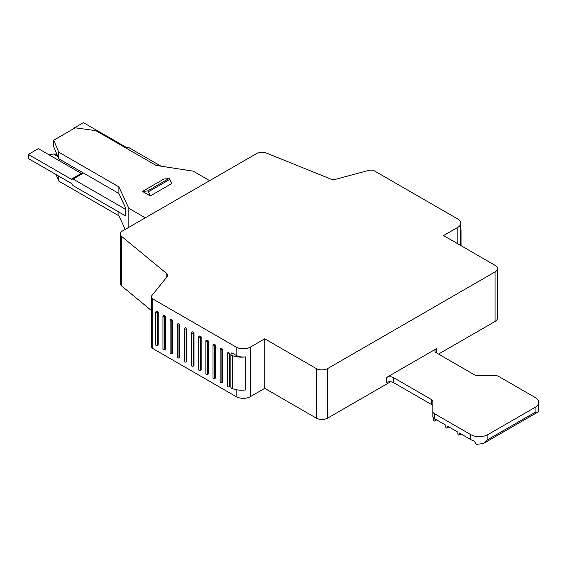 <?xml version="1.0" encoding="UTF-8"?>
<svg xmlns="http://www.w3.org/2000/svg" width="567" height="567" viewBox="0 0 567 567"><rect width="100%" height="100%" fill="white"/><g stroke="black" fill="none" stroke-linecap="round" stroke-linejoin="round"><path stroke-width="0.85" d="M125.697 216.006L125.697 208.16L118.893 193.489L118.893 186.883L128.844 208.323L145.294 217.82M157.52 312.424A1.014 0.581 180 0 1 156.421 312.552A1.014 0.581 180 0 1 155.797 312.006A1.014 0.581 180 0 1 156.088 311.595L156.804 311.184L158.236 312.006L157.52 312.424L157.52 345.459A1.014 0.581 180 0 1 156.421 345.587A1.014 0.581 180 0 1 155.797 345.041L155.797 312.006M164.671 316.549A1.014 0.581 180 0 1 163.572 316.677A1.014 0.581 180 0 1 162.949 316.138A1.014 0.581 180 0 1 163.246 315.727L163.962 315.309L165.387 316.138L164.671 316.549L164.671 349.584A1.014 0.581 180 0 1 163.572 349.711A1.014 0.581 180 0 1 162.949 349.173L162.949 316.138M171.829 320.681A1.014 0.581 180 0 1 170.724 320.809A1.014 0.581 180 0 1 170.1 320.27A1.014 0.581 180 0 1 170.398 319.852L171.114 319.441L172.538 320.27L171.829 320.681L171.829 353.716A1.014 0.581 180 0 1 170.724 353.843A1.014 0.581 180 0 1 170.1 353.305L170.1 320.27M178.981 324.813A1.014 0.581 180 0 1 177.875 324.934A1.014 0.581 180 0 1 177.251 324.395A1.014 0.581 180 0 1 177.549 323.984L178.265 323.573L179.696 324.395L178.981 324.813L178.981 357.848A1.014 0.581 180 0 1 177.875 357.968A1.014 0.581 180 0 1 177.251 357.43L177.251 324.395M186.132 328.938A1.014 0.581 180 0 1 185.026 329.066A1.014 0.581 180 0 1 184.403 328.527A1.014 0.581 180 0 1 184.7 328.116L185.416 327.698L186.848 328.527L186.132 328.938L186.132 361.973A1.014 0.581 180 0 1 185.026 362.1A1.014 0.581 180 0 1 184.403 361.562L184.403 328.527M193.283 333.07A1.014 0.581 180 0 1 192.185 333.198A1.014 0.581 180 0 1 191.554 332.659A1.014 0.581 180 0 1 191.852 332.241L192.567 331.83L193.999 332.659L193.283 333.07L193.283 366.105A1.014 0.581 180 0 1 192.185 366.232A1.014 0.581 180 0 1 191.554 365.694L191.554 332.659M200.435 337.195A1.014 0.581 180 0 1 199.336 337.322A1.014 0.581 180 0 1 198.712 336.784A1.014 0.581 180 0 1 199.003 336.373L199.719 335.962L201.15 336.784L200.435 337.195L200.435 370.237A1.014 0.581 180 0 1 199.336 370.357A1.014 0.581 180 0 1 198.712 369.819L198.712 336.784M207.586 341.327A1.014 0.581 180 0 1 206.487 341.454A1.014 0.581 180 0 1 205.864 340.916A1.014 0.581 180 0 1 206.161 340.505L206.87 340.087L208.302 340.916L207.586 341.327L207.586 374.362A1.014 0.581 180 0 1 206.487 374.489A1.014 0.581 180 0 1 205.864 373.951L205.864 340.916M214.737 345.459A1.014 0.581 180 0 1 213.639 345.587A1.014 0.581 180 0 1 213.015 345.041A1.014 0.581 180 0 1 213.312 344.63L214.028 344.219L215.453 345.041L214.737 345.459L214.737 378.494A1.014 0.581 180 0 1 213.639 378.621A1.014 0.581 180 0 1 213.015 378.076L213.015 345.041M221.895 349.584A1.014 0.581 180 0 1 220.79 349.711A1.014 0.581 180 0 1 220.166 349.173A1.014 0.581 180 0 1 220.464 348.762L221.18 348.351L222.611 349.173L221.895 349.584L221.895 382.619A1.014 0.581 180 0 1 220.79 382.746A1.014 0.581 180 0 1 220.166 382.208L220.166 349.173M229.047 353.716A1.014 0.581 180 0 1 227.941 353.843A1.014 0.581 180 0 1 227.317 353.305A1.014 0.581 180 0 1 227.615 352.887L228.331 352.476L229.763 353.305L229.047 353.716L229.047 386.751A1.014 0.581 180 0 1 227.941 386.878A1.014 0.581 180 0 1 227.317 386.34L227.317 353.305M538.65 402.4L538.65 410.636L537.955 412.032L535.092 412.308L487.889 439.567L483.353 443.55L476.393 444.365L474.076 440.935A12.141 7.01 180 0 1 470.723 439.567L459.277 432.961L459.277 434.613A1.014 0.581 -120 0 1 459.072 435.073A1.014 0.581 -120 0 1 458.292 434.804A1.014 0.581 -120 0 1 457.853 433.783L457.853 432.132L447.122 425.937L447.122 427.589A1.014 0.581 -120 0 1 446.909 428.057A1.014 0.581 -120 0 1 446.13 427.78A1.014 0.581 -120 0 1 445.69 426.767L445.69 425.115L434.96 418.921L434.96 420.572A1.014 0.581 -120 0 1 434.754 421.033A1.014 0.581 -120 0 1 433.975 420.764A1.014 0.581 -120 0 1 433.528 419.743L433.613 418.042A5.06 2.92 180 0 1 432.819 416.469L432.819 411.514A5.06 2.92 0 0 0 434.301 413.577L470.723 434.613A12.141 7.01 0 0 0 487.889 434.613L535.092 407.354A12.141 7.01 0 0 0 538.65 402.4A12.141 7.01 0 0 0 535.092 397.446L498.669 376.417A5.06 2.92 0 0 0 495.09 375.56L477.825 375.56A5.06 2.92 180 0 1 474.246 374.702L436.392 352.851A5.06 2.92 180 0 1 434.91 350.782A5.06 2.92 180 0 1 436.392 348.719L386.325 377.622A5.06 2.92 180 0 1 393.477 377.622L431.338 399.48A5.06 2.92 180 0 1 432.819 401.549L432.819 411.514M434.301 413.577L434.301 418.538A5.06 2.92 180 0 1 433.613 418.042M434.301 418.538L433.528 418.092M147.477 190.966L168.931 178.577A1.014 0.581 60 0 1 169.88 179.363L171.751 183.545L150.298 195.934L148.419 191.752A1.014 0.581 -120 0 0 147.477 190.966L142.473 191.412L150.298 195.934M158.236 312.006L158.236 345.041L157.52 345.459M165.387 316.138L165.387 349.173L164.671 349.584M172.538 320.27L172.538 353.305L171.829 353.716M179.696 324.395L179.696 357.43L178.981 357.848M186.848 328.527L186.848 361.562L186.132 361.973M193.999 332.659L193.999 365.694L193.283 366.105M201.15 336.784L201.15 369.819L200.435 370.237M208.302 340.916L208.302 373.951L207.586 374.362M215.453 345.041L215.453 378.076L214.737 378.494M222.611 349.173L222.611 382.208L221.895 382.619M229.763 353.305L229.763 386.34L229.047 386.751M231.775 352.88L236.127 355.325A10.114 5.84 0 0 0 245.738 356.863A17.194 9.93 180 0 1 232.286 355.594A3.033 1.751 0 0 1 230.882 354.12A3.033 1.751 0 0 1 231.775 352.88M432.819 406.504A5.06 2.92 0 0 0 431.338 404.434L431.338 399.48M393.477 377.622L393.477 382.583L431.338 404.434M393.477 382.583A5.06 2.92 0 0 0 386.325 382.583L386.325 377.622M56.02 174.537L58.748 181.064L118.893 215.793L125.215 229.408M58.748 176.11L58.748 181.064M118.893 212.072L118.893 215.793M122.6 230.918L256.674 153.515A7.562 4.366 180 0 1 266.355 153.026L330.674 179.023A5.06 2.92 0 0 0 335.714 179.278L368.812 170.369A5.06 2.92 180 0 1 374.525 170.95L457.853 219.053A10.114 5.84 180 0 1 460.815 223.185A10.114 5.84 180 0 1 457.853 227.317L443.543 235.574L495.041 265.306A8.094 4.671 180 0 1 497.415 268.609A8.094 4.671 180 0 1 495.041 271.912L327.676 368.543A8.094 4.671 180 0 1 316.23 368.543L264.732 338.811L264.732 388.36L250.43 396.624L250.43 347.068A10.114 5.84 180 0 1 236.127 347.068L152.799 298.958A5.06 2.92 180 0 1 151.318 296.895A5.06 2.92 180 0 1 151.793 295.662L167.23 276.554A5.06 2.92 0 0 0 167.704 275.321A5.06 2.92 0 0 0 166.79 273.641L121.756 236.51A7.562 4.366 180 0 1 120.388 234.008A7.562 4.366 180 0 1 122.6 230.918M168.931 178.577L163.927 179.023L142.473 191.412M128.844 227.317L128.844 208.323M58.748 152.162L58.748 158.767L53.737 146.789L53.737 140.184L58.748 152.162L118.893 186.883M58.748 158.767L118.893 193.489M55.318 154.139L56.523 153.444M209.662 180.653L193.212 171.156L156.088 165.415L95.936 130.686L75.198 127.795L53.737 140.184M245.738 356.863L245.738 389.898A17.194 9.93 180 0 1 232.286 388.629A3.033 1.751 180 0 1 230.882 387.155L230.882 354.12M152.799 298.958L152.799 348.514L236.127 396.624A10.114 5.84 0 0 0 250.43 396.624M438.539 354.084L495.041 321.468A8.094 4.671 0 0 0 497.415 318.165L497.415 268.609M390.62 381.754L327.676 418.092L327.676 368.543M264.732 388.36L316.23 418.092A8.094 4.671 0 0 0 327.676 418.092M152.799 348.514A5.06 2.92 180 0 1 151.318 346.451L151.318 296.895M151.318 310.447L121.756 286.066A7.562 4.366 180 0 1 120.388 283.557L120.388 234.008M460.51 245.369L460.51 232.867A10.114 5.84 0 0 0 460.815 231.442L460.815 223.185M264.732 338.811L250.43 347.068M460.51 232.867A17.194 9.93 0 0 0 461.028 230.45A17.194 9.93 0 0 0 460.815 228.891M125.619 147.824L126.335 147.413L83.42 122.635L73.412 128.418L73.767 128.624M73.412 128.418L73.412 128.829M126.335 147.413L128.199 147.243L126.406 148.278M160.971 166.166L128.199 147.243M125.435 215.85L73.122 185.65L71.265 183.339L28.35 158.562L28.35 154.43L38.365 148.653L49.095 154.848L53.461 153.983L56.87 154.274M57.791 156.485L53.461 153.983M83.491 173.055L73.122 179.044L71.265 179.207L28.35 154.43M125.697 209.4L73.122 179.044M83.094 172.822L81.279 173.424L49.095 154.848M81.279 173.424L71.265 179.207M460.709 433.783L459.277 434.613M448.554 426.767L447.122 427.589M436.392 419.743L434.96 420.572M148.419 191.752L169.88 179.363M535.092 407.354L535.092 412.308M487.889 434.613L487.889 439.567M470.723 434.613L470.723 439.567M436.392 352.851L436.392 348.719M232.286 388.629L232.286 355.594M236.127 355.325L236.127 347.068M236.127 396.624L236.127 389.685M166.79 273.641L166.79 277.1M121.756 286.066L121.756 236.51M457.853 243.831L457.853 227.317M495.041 321.468L495.041 271.912M316.23 418.092L316.23 368.543M537.955 412.032L483.353 443.55M461.006 433.953L459.072 435.073M448.844 426.937L446.909 428.057M436.689 419.913L434.754 421.033M461.028 245.667L461.028 230.45"/></g></svg>
